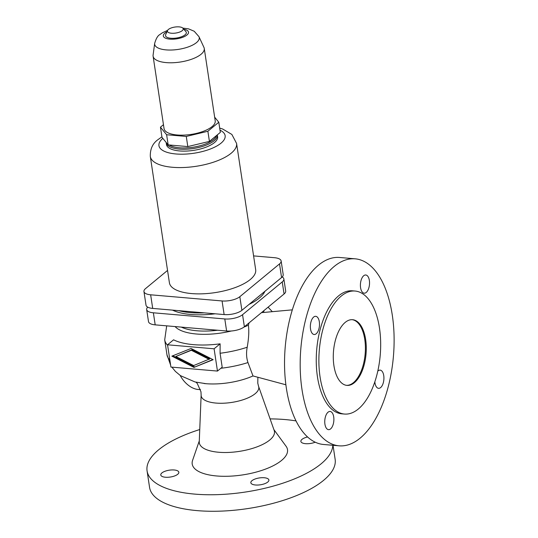 <?xml version="1.0" encoding="UTF-8"?>
<svg xmlns="http://www.w3.org/2000/svg" width="538" height="538" viewBox="0 0 538 538"><rect width="100%" height="100%" fill="white"/><g stroke="black" fill="none" stroke-linecap="round" stroke-linejoin="round"><path stroke-width="0.81" d="M283.862 278.966L285.685 291.031A13.188 5.01 171.4 0 1 284.064 293.983L244.38 326.761A13.188 5.01 171.4 0 1 226.612 331.011L155.193 324.858A13.188 5.01 171.4 0 1 148.501 321.596L146.672 309.532A13.188 5.01 -8.6 0 0 153.37 312.8L224.79 318.953A13.188 5.01 -8.6 0 0 242.551 314.696L282.242 281.919A13.188 5.01 -8.6 0 0 283.862 278.966A13.188 5.01 -8.6 0 0 282.188 276.976M209.174 359.364L191.353 350.285L175.839 356.492L193.667 365.571L209.813 358.839L191.985 349.761L191.353 350.285M333.022 445.296L335.14 459.311A93.847 35.642 171.4 0 1 323.594 480.347A93.847 35.642 171.4 0 1 221.629 511.1A93.847 35.642 171.4 0 1 149.564 487.381L147.069 470.858A93.847 35.642 171.4 0 1 158.616 449.829A93.847 35.642 171.4 0 1 199.746 429.539M270.096 418.9A93.847 35.642 171.4 0 1 296.014 420.911M332.793 445.276A93.847 35.642 171.4 0 1 321.099 463.83A93.847 35.642 171.4 0 1 219.127 494.583A93.847 35.642 171.4 0 1 147.069 470.858M273.889 429.6L286.061 446.237A48.191 18.305 171.4 0 1 281.576 460.42A48.191 18.305 171.4 0 1 224.716 476.305A48.191 18.305 171.4 0 1 192.584 460.373L199.295 440.878M258.576 386.365L274.192 430.447A37.996 14.432 171.4 0 1 269.773 439.99A37.996 14.432 171.4 0 1 227.157 452.485A37.996 14.432 171.4 0 1 199.255 441.779L201.138 395.047A29.126 11.063 171.4 0 0 222.524 403.251A29.126 11.063 171.4 0 0 255.187 393.675A29.126 11.063 171.4 0 0 258.576 386.365L257.776 383.197L257.89 377.266M252.994 375.941L247.964 362.558C246.391 357.851 246.142 352.74 247.218 347.225C248.771 338.335 249.161 330.991 248.395 325.194L249.107 322.854M220.082 353.258L222.187 367.172L217.466 371.072L214.097 348.799L220.123 343.829L220.082 353.258A56.813 21.581 171.4 0 0 247.218 347.225M264.911 291.307A50.928 19.341 171.4 0 1 259.356 298.045A50.928 19.341 171.4 0 1 249.081 304.38M260.439 294.999A50.928 19.341 171.4 0 1 259.081 296.189A50.928 19.341 171.4 0 1 257.567 297.366M360.124 438.154A93.847 46.45 -85.1 0 1 339.088 445.82A93.847 46.45 -85.1 0 1 300.238 369.404A93.847 46.45 -85.1 0 1 334.159 266.485A93.847 46.45 -85.1 0 1 355.201 258.825A93.847 46.45 -85.1 0 1 394.051 335.241A93.847 46.45 -85.1 0 1 360.124 438.154M339.088 445.82L323.452 444.469A93.847 46.45 -85.1 0 1 284.602 368.053A93.847 46.45 -85.1 0 1 318.53 265.133A93.847 46.45 -85.1 0 1 339.565 257.473L355.201 258.825M341.24 296.082A61.735 30.558 -85.1 0 1 355.08 291.038A61.735 30.558 -85.1 0 1 380.635 341.307A61.735 30.558 -85.1 0 1 358.315 409.014A61.735 30.558 -85.1 0 1 344.481 414.052A61.735 30.558 -85.1 0 1 318.92 363.782A61.735 30.558 -85.1 0 1 341.24 296.082M344.481 414.052L341.845 413.83A61.735 30.558 -85.1 0 1 316.29 363.56A61.735 30.558 -85.1 0 1 338.604 295.853A61.735 30.558 -85.1 0 1 352.444 290.816L355.08 291.038M352.168 319.673A32.973 16.322 -85.1 0 1 365.389 346.909A32.973 16.322 -85.1 0 1 353.459 382.632A32.973 16.322 -85.1 0 1 346.512 385.349M354.34 382.706A32.973 16.322 -85.1 0 1 346.949 385.396A32.973 16.322 -85.1 0 1 333.298 358.55A32.973 16.322 -85.1 0 1 345.214 322.39A32.973 16.322 -85.1 0 1 352.605 319.7A32.973 16.322 -85.1 0 1 366.257 346.546A32.973 16.322 -85.1 0 1 354.34 382.706M214.097 348.799L167.547 344.791L173.572 339.814A54.446 20.679 -8.6 0 0 220.123 343.829M213.149 359.707L193.942 367.393L171.871 356.149L191.077 348.463L213.149 359.707M167.547 344.791L170.916 367.057L217.466 371.072M315.201 442.202A9.133 3.47 171.4 0 1 306.021 443.709A9.133 3.47 171.4 0 1 300.876 441.409A9.133 3.47 171.4 0 1 302 439.364A9.133 3.47 171.4 0 1 307.554 436.97M267.769 482.048A9.133 3.47 171.4 0 1 257.843 485.041A9.133 3.47 171.4 0 1 250.836 482.734A9.133 3.47 171.4 0 1 251.959 480.69A9.133 3.47 171.4 0 1 261.878 477.697A9.133 3.47 171.4 0 1 268.892 480.004A9.133 3.47 171.4 0 1 267.769 482.048M161.904 472.929A9.133 3.47 171.4 0 1 171.824 469.936A9.133 3.47 171.4 0 1 178.838 472.243A9.133 3.47 171.4 0 1 177.715 474.287A9.133 3.47 171.4 0 1 167.795 477.28A9.133 3.47 171.4 0 1 160.781 474.973A9.133 3.47 171.4 0 1 161.904 472.929M369.364 280.459A9.133 4.519 -85.1 0 1 364.186 293.183A9.133 4.519 -85.1 0 1 360.574 287.716A9.133 4.519 -85.1 0 1 365.753 274.992A9.133 4.519 -85.1 0 1 369.364 280.459M377.777 371.166A9.133 4.519 -85.1 0 1 380.144 370.131A9.133 4.519 -85.1 0 1 383.749 375.605A9.133 4.519 -85.1 0 1 378.57 388.328A9.133 4.519 -85.1 0 1 374.966 382.861A9.133 4.519 -85.1 0 1 374.845 381.792M324.925 424.179A9.133 4.519 -85.1 0 1 330.103 411.456A9.133 4.519 -85.1 0 1 333.708 416.93A9.133 4.519 -85.1 0 1 328.536 429.654A9.133 4.519 -85.1 0 1 324.925 424.179M310.534 329.034A9.133 4.519 -85.1 0 1 315.712 316.31A9.133 4.519 -85.1 0 1 319.323 321.785A9.133 4.519 -85.1 0 1 314.145 334.508A9.133 4.519 -85.1 0 1 310.534 329.034M251.878 376.425A42.764 16.241 171.4 0 1 250.52 376.99A42.764 16.241 171.4 0 1 206.061 383.708A42.764 16.241 171.4 0 1 204.137 383.533M204.265 312.86A50.928 19.341 171.4 0 1 178.798 310.668M200.432 389.398A19.785 12.327 -126 0 1 180.19 375.457M147.688 307.137A13.188 5.01 -8.6 0 0 146.672 309.532M215.133 313.795A50.928 19.341 171.4 0 1 172.51 310.123M175.839 356.492L191.985 349.761M193.942 367.393L212.853 359.559M172.799 355.779L194.574 366.869M281.139 260.964L283.196 274.588A13.188 5.01 171.4 0 1 281.576 277.541L241.892 310.318A13.188 5.01 171.4 0 1 224.131 314.569L152.705 308.415A13.188 5.01 171.4 0 1 146.013 305.147L143.949 291.529A13.188 5.01 -8.6 0 0 150.647 294.797L222.066 300.95A13.188 5.01 -8.6 0 0 239.827 296.694L279.518 263.916A13.188 5.01 -8.6 0 0 281.139 260.964A13.188 5.01 -8.6 0 0 274.441 257.695L253.586 255.9M167.547 270.426L145.576 288.57A13.188 5.01 -8.6 0 0 143.949 291.529M161.918 136.827L158.004 139.631C152.651 143.417 150.089 149.033 150.31 156.471L169.409 282.766A43.625 16.57 -8.6 0 0 202.907 293.795A43.625 16.57 -8.6 0 0 250.311 279.498A43.625 16.57 -8.6 0 0 255.678 269.72L236.579 143.424L231.871 134.453L222.631 128.992L219.686 128.091M166.148 142.422A25.871 9.825 -8.6 0 0 166.181 142.684L166.464 144.54A25.871 9.825 -8.6 0 0 186.33 151.077A25.871 9.825 -8.6 0 0 214.44 142.597A25.871 9.825 -8.6 0 0 217.621 136.8L217.339 134.944A25.871 9.825 -8.6 0 0 217.325 134.87M166.181 142.684A25.871 9.825 -8.6 0 0 186.047 149.221A25.871 9.825 -8.6 0 0 214.158 140.741A25.871 9.825 -8.6 0 0 217.339 134.944M169.167 144.971A25.367 9.63 -8.6 0 0 191.091 147.493A25.367 9.63 -8.6 0 0 213.552 139.591A25.367 9.63 -8.6 0 0 216.572 135.489M168.159 144.89L161.992 137.318L160.458 127.17L166.625 134.742L186.276 136.437L207.883 131.259L218.798 122.247L220.331 132.388L209.416 141.4L187.809 146.578L168.159 144.89L166.625 134.742M207.883 131.259L209.416 141.4M186.276 136.437L187.809 146.578M218.798 122.247L214.649 117.156M163.458 124.688L160.458 127.17M198.966 36.665A22.535 8.561 -8.6 0 1 196.464 42.623A22.535 8.561 -8.6 0 1 170.788 50.041A22.535 8.561 -8.6 0 1 154.675 43.363L153.095 55.105A25.871 9.825 -8.6 0 0 153.101 56.194L164.05 128.575A25.871 9.825 -8.6 0 0 183.915 135.119A25.871 9.825 -8.6 0 0 212.026 126.638A25.871 9.825 -8.6 0 0 215.207 120.842L204.258 48.46A25.871 9.825 -8.6 0 0 203.942 47.411L198.966 36.665L194.218 31.258L188.542 28.857L182.786 28.084M153.101 56.194A25.871 9.825 -8.6 0 0 172.967 62.738A25.871 9.825 -8.6 0 0 201.077 54.257A25.871 9.825 -8.6 0 0 204.258 48.46M167.526 30.505L165.67 34.661A10.518 3.995 -8.6 0 0 172.402 38.319A10.518 3.995 -8.6 0 0 185.025 34.849A10.518 3.995 -8.6 0 0 185.886 31.601L182.886 28.184A7.996 3.033 -8.6 0 0 176.148 26.9A7.996 3.033 -8.6 0 0 168.394 29.462A7.996 3.033 -8.6 0 0 167.526 30.505A7.996 3.033 -8.6 0 0 172.637 33.289A7.996 3.033 -8.6 0 0 182.234 30.653A7.996 3.033 -8.6 0 0 182.886 28.184M167.621 345.261A56.813 21.581 171.4 0 1 164.709 339.861L166.955 354.71A56.813 21.581 171.4 0 0 169.867 360.11M247.964 362.558A56.813 21.581 171.4 0 1 220.849 368.274M217.608 330.238A44.129 16.759 171.4 0 1 181.313 327.111M248.395 325.194A45.905 17.431 171.4 0 1 243.956 327.084M231.394 330.998A45.905 17.431 171.4 0 1 175.092 326.573M263.95 310.594A45.905 17.431 171.4 0 1 263.526 312.47M224.79 318.953L226.612 331.011M242.551 314.696L244.38 326.761M282.242 281.919L284.064 293.983M153.37 312.8L155.193 324.858M281.576 277.541L279.518 263.916M241.892 310.318L239.827 296.694M224.131 314.569L222.066 300.95M152.705 308.415L150.647 294.797M150.31 156.471A43.625 16.57 -8.6 0 0 183.808 167.5A43.625 16.57 -8.6 0 0 231.212 153.202A43.625 16.57 -8.6 0 0 236.579 143.424M162.839 138.353A33.477 12.717 -8.6 0 0 175.939 153.969A33.477 12.717 -8.6 0 0 221.024 143.169A33.477 12.717 -8.6 0 0 219.995 130.162M166.955 31.789A12.737 4.835 -8.6 0 0 164.897 33.114A12.737 4.835 -8.6 0 0 169.793 39.126A12.737 4.835 -8.6 0 0 186.942 35.017A12.737 4.835 -8.6 0 0 183.808 29.24M261.448 312.659L292.336 309.854M166.686 325.853L164.709 339.861M268.079 307.185L272.322 311.67M250.52 376.99L252.994 375.948L285.88 384.784M206.061 383.708L195.025 381.96L180.472 375.652L175.422 371.435L171.878 367.145M170.633 365.168L166.955 354.71M154.675 43.363C156.067 38.548 157.789 35.622 159.84 34.573L162.409 32.771L167.587 30.384M195.987 382.188L197.285 383.493L200.956 391.758L201.138 395.047"/></g></svg>
